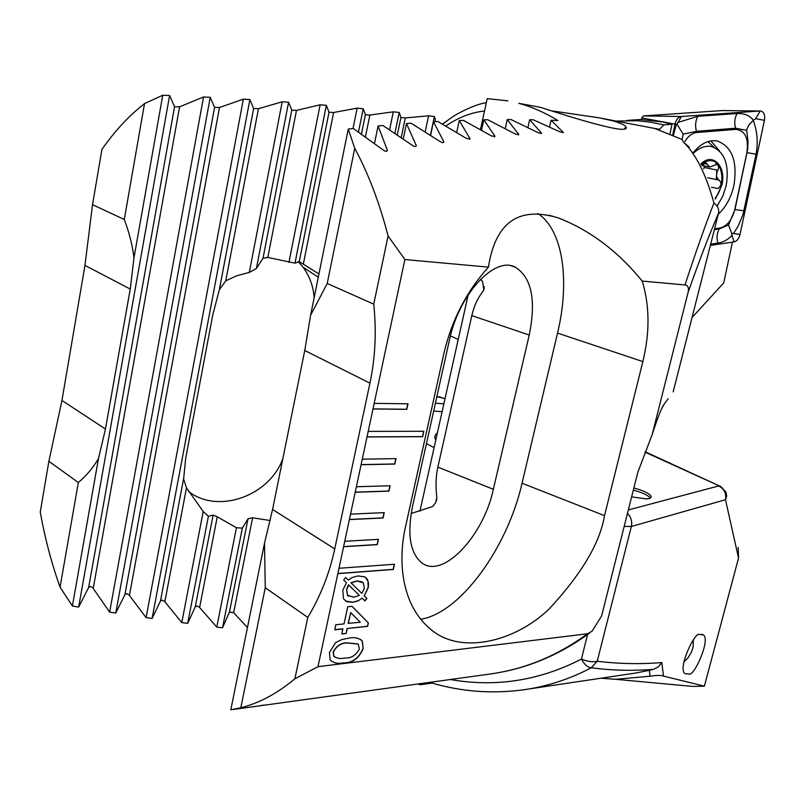 <?xml version="1.0" encoding="UTF-8"?>
<svg xmlns="http://www.w3.org/2000/svg" width="805" height="805" viewBox="0 0 805 805"><rect width="100%" height="100%" fill="white"/><g stroke="black" fill="none" stroke-linecap="round" stroke-linejoin="round"><path stroke-width="1.21" d="M552.914 111.02L599.463 117.882L612.313 120.72C620.575 123.044 625.123 125.117 625.968 126.959C630.557 135.914 571.117 117.218 540.698 107.407L518.843 103.342C532.115 106.964 545.116 112.69 557.845 120.519L551.063 120.267L563.289 132.382L560.371 132.05L533.292 119.784L529.66 119.724L541.554 133.187L538.535 132.885L511.064 119.553L507.261 119.553L518.802 134.465L515.673 134.204L487.8 119.744L483.825 119.814L494.974 136.266L491.724 136.065L463.428 120.378L459.263 120.529L469.989 138.661L466.608 138.51L437.88 121.515L433.503 121.756L443.766 141.69C443.696 142.948 442.519 142.928 440.244 141.63L411.073 123.205L406.485 123.537L416.225 145.453C416.145 146.892 414.917 146.902 412.552 145.484L382.918 125.51L378.098 125.962L387.275 150.032C387.185 151.672 385.907 151.722 383.442 150.183L353.335 128.508L348.253 129.082L354.743 148.281C368.428 173.789 379.547 203.021 388.091 235.976L404.875 259.542L488.414 267.119C466.407 291.692 451.575 320.45 443.917 353.375L405.67 526.057C398.515 556.074 398.837 604.837 432.637 630.879C462.473 654.405 515.321 641.535 549.121 608.952C581.532 574.066 599.997 542.962 604.515 515.643L642.863 361.576C649.927 332.556 649.716 305.719 642.209 281.076L684.985 284.95C688.054 285.383 689.08 287.888 688.074 292.467L652.151 434.64L637.802 472.364L601.617 615.936L592.067 631.221L587.519 633.766L317.985 666.671L294.872 678.796C277.242 693.497 259.23 703.147 240.826 707.756L230.824 709.758L264.503 543.214L265.268 587.741L240.826 707.756M480.434 129.565L487.236 98.643L507.875 100.826M684.985 284.95C695.731 252.227 705.381 224.927 713.944 203.051C706.146 174.625 696.003 154.329 683.526 142.153L682.046 139.446L655.24 128.699L659.456 129.364L663.863 124.896L671.964 124.292L669.981 134.012M599.463 117.882L659.456 129.364M372.987 408.98L406.787 409.332L407.984 403.808L374.184 403.365L367.01 436.954L422.655 436.702L423.853 431.289L368.207 431.379M367.01 436.954L361.093 464.706L394.842 464.072L396.03 458.629L362.27 459.172M361.093 464.706L355.206 492.258L388.946 491.131L390.123 485.737L356.384 486.763M355.206 492.258L349.38 519.587L383.089 517.987L384.257 512.634L350.537 514.133M349.38 519.587L343.584 546.716L377.273 544.653L378.43 539.33L344.741 541.302M343.584 546.716L337.838 573.643L393.303 569.467L394.45 564.255L338.986 568.27M337.838 573.643L317.985 666.671M404.875 259.542L374.184 403.365M342.95 628.936L334.729 629.792L335.816 624.74L344.037 623.905L347.74 606.729L352.047 606.336L368.368 622.889L367.613 626.371L347.247 628.494L346.16 633.505L341.863 633.968L342.779 628.826L334.759 629.661M357.963 575.937L364.695 576.853L366.718 578.483L367.905 580.687L368.559 584.048L368.187 587.821L364.242 595.801L366.939 598.457L364.967 600.922L362.109 598.115L358.054 600.933L352.59 602.321L346.573 601.607L343.504 598.789L342.779 590.317L346.452 582.74L343.695 580.043L345.707 577.527L348.344 580.133L352.006 577.517L357.963 575.937M329.436 652.503L335.574 642.621L341.863 639.552L349.129 638.073C354.522 637.027 358.909 638.013 362.3 641.022L363.146 648.609C359.131 658.218 352.66 663.008 343.725 662.968C338.16 664.155 333.642 663.129 330.161 659.909L329.436 652.503M488.414 267.119C495.437 222.301 518.742 205.909 558.298 217.924C589.894 230.15 617.868 251.2 642.209 281.076M652.151 434.64C657.423 418.278 661.358 408.205 663.964 404.432L668.11 398.767M613.641 121.092L637.5 120.74L650.651 122.209L663.863 124.896M673.161 391.894L718.553 213.114C709.376 234.285 699.223 260.74 688.074 292.467M692.059 317.522L723.745 282.887L732.449 242.174M683.526 142.153L689.291 147.265M713.944 203.051C717.175 205.295 718.774 208.173 718.734 211.685L718.553 213.114M450.398 335.957L458.226 339.418M354.743 148.281L327.212 283.491L310.599 315.268L304.753 350.507L272.573 509.474L264.503 543.214M348.253 129.082L310.599 315.268M388.091 235.976L373.741 304.139L327.212 283.491M551.063 120.267L549.533 126.938M233.058 709.507L490.144 674.016C525.071 669.136 557.533 655.723 587.519 633.766M265.831 704.979L261.303 705.391M297.558 700.602L295.807 700.813M449.321 340.485L412.502 506.436C407.139 533.846 410.017 552.482 421.136 562.343C442.076 580.224 483.413 536.512 493.354 489.299L529.227 335.031C536.301 300.064 531.632 277.413 515.21 267.099C494.532 255.92 458.8 294.338 449.321 340.485M411.144 513.51L432.597 506.546L435.636 502.763L436.833 497.44C435.495 486.391 435.837 476.288 437.86 467.121L471.821 315.63C473.974 306.101 477.798 297.87 483.292 290.937L483.835 289.941L482.567 281.629L480.545 279.265M420.623 619.287C460.561 613.018 507.563 547.42 522.053 483.221L557.533 333.099C570.131 281.116 563.128 229.968 537.831 213.496M663.964 404.432L661.318 409.373M484.509 111.03C471.408 112.368 458.528 117.359 445.839 126.013M507.261 119.553L505.258 128.579M468.188 294.791L419.908 511.256M483.825 119.814L481.541 130.179M459.263 120.529L456.687 132.392M433.503 121.756L430.615 135.29M529.66 119.724L527.899 127.512M406.485 123.537L403.255 138.933M378.098 125.962L374.496 143.441M265.268 587.741L307.792 617.415L294.872 678.796M307.792 617.415C320.561 596.032 329.547 573.19 334.749 548.909L369.938 383.15C375.321 357.702 376.589 331.358 373.741 304.139M671.964 124.292L662.455 121.947L641.404 119.613M365.188 577.135L367.955 581.2L368.187 587.821M368.026 587.71L364.242 595.801M364.071 595.69L366.939 598.457M366.778 598.346L364.826 600.782M358.054 600.933L362.109 598.115M357.883 600.822L352.59 602.321M352.429 602.21L345.496 601.003M345.677 577.567L348.344 580.133M346.603 589.502L347.579 595.287L353.888 597.24L359.362 595.418L348.474 584.792L346.603 589.502L347.418 595.177L348.585 596.274M362.24 581.884L356.857 580.908L350.93 582.729L361.858 593.436L364.313 588.385L363.397 582.931L357.028 581.019L351.091 582.84L361.858 593.436M348.646 584.903L346.764 589.612M351.986 606.336L368.368 622.889M368.207 622.778L367.613 626.371M367.442 626.26L347.247 628.494M347.076 628.373L346.16 633.505M345.989 633.394L341.894 633.827M350.688 612.565L348.163 623.352L360.308 622.255L350.688 612.565L348.334 623.473M360.721 639.532L362.129 640.911L363.146 648.609M362.975 648.498C358.97 658.108 352.489 662.887 343.564 662.847L343.725 662.968M343.564 662.847C337.999 664.034 333.481 663.018 330 659.788M358.054 643.98L347.891 642.954C341.612 642.46 336.711 645.449 333.169 651.939L333.763 656.095L334.88 657.242M358.245 644.111L348.052 643.064C341.783 642.571 336.872 645.57 333.33 652.06L333.934 656.216C336.812 658.45 340.435 659.043 344.812 658.007C351.081 658.42 355.931 655.421 359.372 648.991L358.245 644.111M337.869 573.512L393.132 569.366L394.259 564.265M367.03 436.853L422.474 436.612L423.651 431.289M343.614 546.595L377.102 544.542L378.239 539.34M349.4 519.477L382.918 517.887L384.055 512.644M355.236 492.147L388.775 491.03L389.922 485.737M361.113 464.606L394.671 463.972L395.839 458.639M372.997 408.89L406.606 409.242L407.793 403.808M709.658 167.027L705.703 162.53L701.97 165.729L705.703 162.53L709.507 166.997L713.934 165.488L709.658 167.027M711.137 146.46C705.301 145.524 699.525 147.657 693.819 152.859C699.525 147.657 705.301 145.524 711.137 146.46L711.137 146.46M721.924 184.959C726.462 166.333 712.697 152.024 700.954 163.898C712.697 152.024 726.462 166.333 721.924 184.959L715.373 199.097L721.924 184.959M726.251 185.442C729.441 164.331 724.49 151.35 711.399 146.51C724.49 151.35 729.441 164.331 726.251 185.442L722.739 196.36L717.255 205.798L722.739 196.36L726.251 185.442M716.329 179.575L716.812 170.076L716.329 179.575M716.188 164.301L715.816 162.459L716.188 164.301M711.872 160.769C708.33 160.225 704.828 161.513 701.366 164.633C704.828 161.513 708.33 160.225 711.872 160.769C723.494 162.036 725.466 186.398 715.122 198.221C725.466 186.398 723.494 162.036 711.872 160.769M717.597 188.531C721.471 186.186 721.994 183.409 719.187 180.179C716.239 177.955 715.796 174.665 717.849 170.288C719.147 167.299 718.785 165.347 716.782 164.421L713.934 165.488L716.782 164.421C718.785 165.347 719.147 167.299 717.849 170.288C715.796 174.665 716.239 177.955 719.187 180.179L707.766 177.744L719.187 180.179C721.994 183.409 721.471 186.186 717.597 188.531L711.489 187.193L717.597 188.531M704.546 165.971L703.63 168.879L704.123 167.43L717.849 170.288L704.123 167.43L704.546 165.971M689.01 674.027L685.055 673.694C677.176 669.096 694.987 630.899 699.545 634.521L703.188 634.853C711.197 638.798 693.87 677.166 689.01 674.027M631.623 496.876L646.375 498.919C649.947 498.718 651.517 497.872 651.104 496.383C649.363 493.405 643.618 490.607 633.867 487.981M435.787 440.043C434.187 437.206 434.7 434.891 437.346 433.08M433.664 411.053L442.116 411.687M443.857 403.848L435.404 403.184M432.114 683.093L420.009 684.773L418.137 683.958M649.373 670.313L653.449 669.337C632.116 670.998 611.418 670.464 591.343 667.758L597.24 661.217C618.129 663.863 639.653 664.316 661.831 662.585L663.461 676.079C661.106 675.164 656.628 675.214 650.017 676.22L649.373 670.313L635.698 673.03L520.815 690.187M450.257 679.521C495.649 687.49 539.37 680.678 581.421 659.094C584.42 664.628 587.72 667.516 591.343 667.758C570.363 678.806 548.296 686.081 525.132 689.583M247.447 627.548L233.651 612.696L229.435 612.072L222.532 627.799L216.776 627.095L199.338 607.191L196.863 605.994L195.293 606.799L187.666 623.392L181.789 622.607L164.602 601.436L162.107 600.138L160.467 600.983L152.085 618.492L146.087 617.626L129.152 595.096L126.637 593.698L124.926 594.583L115.759 613.068L109.631 612.112L93.209 588.445C91.569 586.432 90.039 586.131 88.641 587.529L78.659 607.081L72.4 606.024L60.063 587.167C51.611 563.46 45.01 538.434 40.25 512.101L48.884 461.305L78.337 482.527C86.658 475.463 93.38 467.433 98.502 458.448L105.455 429.025L130.239 289.065L133.972 257.882L162.741 95.242L169.603 95.493L174.544 106.773L179.596 106.824L203.534 96.972L210.236 97.304L214.563 107.387L219.493 107.498L243.352 99.166L249.882 99.579L253.635 108.524L258.445 108.705L282.203 101.782L288.582 102.255L291.772 110.164L296.482 110.396L320.128 104.791L326.357 105.324L329.024 112.237L333.612 112.519L357.148 108.142L363.226 108.735L365.4 114.713L369.887 115.045L393.303 111.825L399.24 112.469L400.94 117.55L405.318 117.933L428.602 115.819L434.398 116.514L435.364 119.532L434.901 121.676M445.054 398.485L436.843 396.714M650.017 676.22L615.483 679.309L601.073 678.213M663.461 676.079L704.385 686.162L738.537 558.026L738.165 547.41M738.537 558.026L725.486 499.724L726.734 495.84L725.869 492.036L720.918 486.612L645.016 452.148M434.096 447.63L426.439 443.625M60.063 587.167L78.337 482.527M72.4 606.024L98.502 458.448M420.009 684.773L420.26 683.666M133.972 257.882C132.533 245.575 129.303 232.776 124.282 219.483L92.525 204.681L101.923 149.428C114.753 131.034 128.951 115.759 144.518 103.603L162.741 95.242M270.208 520.523L252.619 517.806L248.01 518.843L242.335 528.13L236.439 527.748L217.28 516.77L213.104 515.12L208.404 516.287L203.212 511.487L186.478 487.84L183.631 478.955L185.714 458.156L212.762 314.956L219.373 289.639L225.772 280.844L236.61 275.773L249.309 272.422L256.382 268.528L262.994 258.304L267.813 257.449L294.992 263.144L299.259 261.635L318.951 273.972M282.907 458.417C269.766 495.84 218.205 514.596 188.461 491.422M298.383 261.716L303.083 267.23C309.643 276.185 313.336 286.359 314.151 297.719M653.449 669.337L658.369 666.872L661.831 662.585M389.57 129.776L393.303 111.825M358.487 132.02L363.226 108.735M353.013 128.538L357.148 108.142M222.532 627.799L242.335 528.13M294.992 263.144L326.357 105.324M216.776 627.095L236.439 527.748M288.955 262.339L320.128 104.791M187.666 623.392L208.404 516.287M256.382 268.528L288.582 102.255M181.789 622.607L203.212 511.487M249.309 272.422L282.203 101.782M152.085 618.492L249.882 99.579M430.413 135.16L434.398 116.514M425.191 131.829L428.602 115.819M394.893 133.278L399.24 112.469M146.087 617.626L243.352 99.166M115.759 613.068L210.236 97.304M109.631 612.112L203.534 96.972M78.659 607.081L169.603 95.493M124.282 219.483L144.518 103.603M92.525 204.681L84.968 265.388L61.945 400.457L48.884 461.305M650.339 498.084C648.055 495.196 642.38 492.539 633.324 490.124M675.405 684.813L692.793 686.423L704.385 686.162M718.302 214.221C725.969 207.076 731.182 197.396 733.949 185.17C737.601 161.151 731.987 146.409 717.084 140.956C708.823 139.647 700.944 143.451 693.447 152.366M714.619 228.751L719.791 228.046C727.026 226.286 732.017 220.117 734.774 209.531L746.909 152.598C748.811 138.259 745.158 130.511 735.971 129.374L696.848 132.483C692.3 133.006 688.305 135.985 684.884 141.439M710.392 245.384L734.059 241.933C736.897 241.218 738.869 238.763 739.976 234.567L764.458 120.337C765.223 114.652 763.834 111.533 760.292 110.979L681.382 116.494C678.263 117.047 676.13 119.583 674.972 124.101L672.708 135.139M722.367 110.567L643.447 115.93L641.746 117.933L641.354 119.854M760.292 110.979L722.226 110.567L760.212 110.989L755.674 118.647L764.458 120.337M673.302 135.391L676.421 124.393L678.072 122.42L697.855 116.292L737.058 113.535C744.685 113.284 750.099 115.578 753.299 120.408L755.674 118.647M714.397 229.616L719.237 228.952L728.535 224.998L734.965 209.521L747.654 149.438L748.026 141.418L746.658 129.635L749.133 124.534L753.299 120.408C757.304 131.336 758.23 142.606 756.046 154.248L743.065 214.291L738.326 225.853L733.516 233.45L731.765 233.561L731.987 235.352C728.133 239.608 723.423 242.204 717.869 243.12L710.704 244.156M746.527 130.34L735.609 128.237L696.486 131.326L683.123 134.143L682.127 139.486M683.123 134.143L676.965 124.051M731.765 233.561L728.535 224.998M693.357 640.035L693.085 647.039L691.374 652.271L687.963 657.927L683.848 661.861M563.027 131.98L562.836 132.785M471.821 315.63L529.227 335.031M437.86 467.121L493.354 489.299M604.515 515.643L522.053 483.221M642.863 361.576L557.533 333.099M436.833 497.44L435.636 502.753M518.591 134.012L518.36 135.029M484.278 286.55L483.292 290.937M494.773 135.804L494.522 136.931M469.808 138.178L469.536 139.416M443.605 141.197L443.314 142.566M541.312 132.755L541.111 133.67M416.094 144.96L415.772 146.46M387.155 149.549L386.823 151.179M304.753 350.507L369.938 383.15M272.573 509.474L334.749 548.909M657.886 129.736L658.017 129.092M703.479 163.415L707.052 164.15L703.479 163.415M628.333 509.937L718.573 485.989C724.238 488.746 726.543 493.324 725.486 499.724L631.331 526.49L624.187 526.41M445.004 398.747L440.436 397.398M627.457 513.429C631.07 517.092 632.358 521.449 631.331 526.49L597.24 661.217C593.154 662.394 587.881 661.68 581.421 659.094L587.58 634.541M365.42 136.87L369.887 115.045M361.445 134.073L365.4 114.713M233.651 612.696L252.619 517.806M303.415 263.648L333.612 112.519M229.435 612.072L248.01 518.843M299.259 261.635L329.024 112.237M199.6 607.483L217.28 516.77M267.813 257.449L296.482 110.396M195.293 606.799L213.104 515.12M262.994 258.304L291.772 110.164M164.854 601.738L186.478 487.84M225.772 280.844L258.445 108.705M160.467 600.983L183.61 478.633M219.373 289.639L253.635 108.524M401.212 137.534L405.318 117.933M397.318 134.888L400.94 117.55M129.404 595.418L219.493 107.498M124.926 594.583L214.563 107.387M93.209 588.445L179.596 106.824M88.641 587.529L174.544 106.773M105.455 429.025L61.945 400.457M130.239 289.065L84.968 265.388M719.559 151.018L710.875 140.895M713.944 147.265L707.887 141.63M643.447 115.93L681.382 116.494L678.072 122.42M641.746 117.933L676.421 124.393M733.516 233.45L739.976 234.567M731.987 235.352L734.059 241.933M697.855 116.292C695.409 120.951 694.957 125.962 696.486 131.326L696.848 132.483M737.058 113.535C734.603 118.094 734.12 123.004 735.609 128.237L735.971 129.374M756.046 154.248L746.909 152.598M743.931 210.799L734.774 209.531M717.869 243.12C716.4 237.938 716.863 233.219 719.237 228.952L719.791 228.046M624.489 128.649L625.968 126.959M511.105 265.811L515.21 267.099M558.298 217.924L549.06 215.227M589.743 632.961C561.769 653.358 531.874 666.51 500.056 672.396M486.351 102.648C474.175 104.358 455.207 114.783 452.531 116.906L442.498 124.101M484.238 288.11L483.825 289.941M436.823 498.859L436.32 501.062M469.989 138.661L469.858 139.235M443.766 141.69L443.615 142.364M416.225 145.453L416.054 146.238M387.275 150.032L387.084 150.948M627.025 120.428L641.434 119.462M702.091 165.458L709.507 166.997L702.091 165.458M719.912 486.15L645.167 451.786M318.297 277.222L303.083 267.23M440.657 397.187L436.894 396.463M430.162 682.519C461.024 691.797 492.65 694.162 525.041 689.593L525.041 689.593M650.752 497.782L651.104 496.383M615.483 679.289L692.793 686.423M703.188 634.853L701.799 634.189"/></g></svg>
